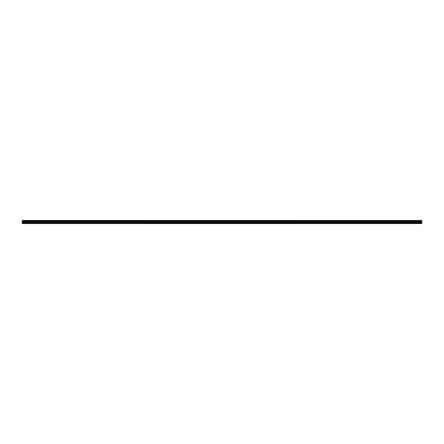 <?xml version="1.0" encoding="UTF-8"?>
<svg xmlns="http://www.w3.org/2000/svg" width="444" height="444" viewBox="0 0 444 444"><rect width="100%" height="100%" fill="white"/><g stroke="black" fill="none" stroke-linecap="round" stroke-linejoin="round"><path stroke-width="0.67" d="M22.2 221.09L22.2 220.801L421.8 220.801L421.8 221.09L22.2 221.09L421.8 221.123L421.8 221.489L22.2 221.523L421.8 221.489M22.2 221.123L22.2 221.489M22.2 223.554L421.8 223.554L421.8 222.788L22.2 222.788L22.2 223.554M22.2 221.523L22.2 222.788M22.2 220.479L421.8 220.479L22.2 220.446L22.2 220.801M421.8 221.523L421.8 222.788M421.8 220.479L421.8 220.762L22.2 220.762M22.2 223.365L421.8 223.365M22.2 222.821L421.8 222.821M22.2 222.45L421.8 222.45M421.8 222.383L22.2 222.383M22.2 221.617L421.8 221.617M22.2 221.55L421.8 221.55"/></g></svg>
